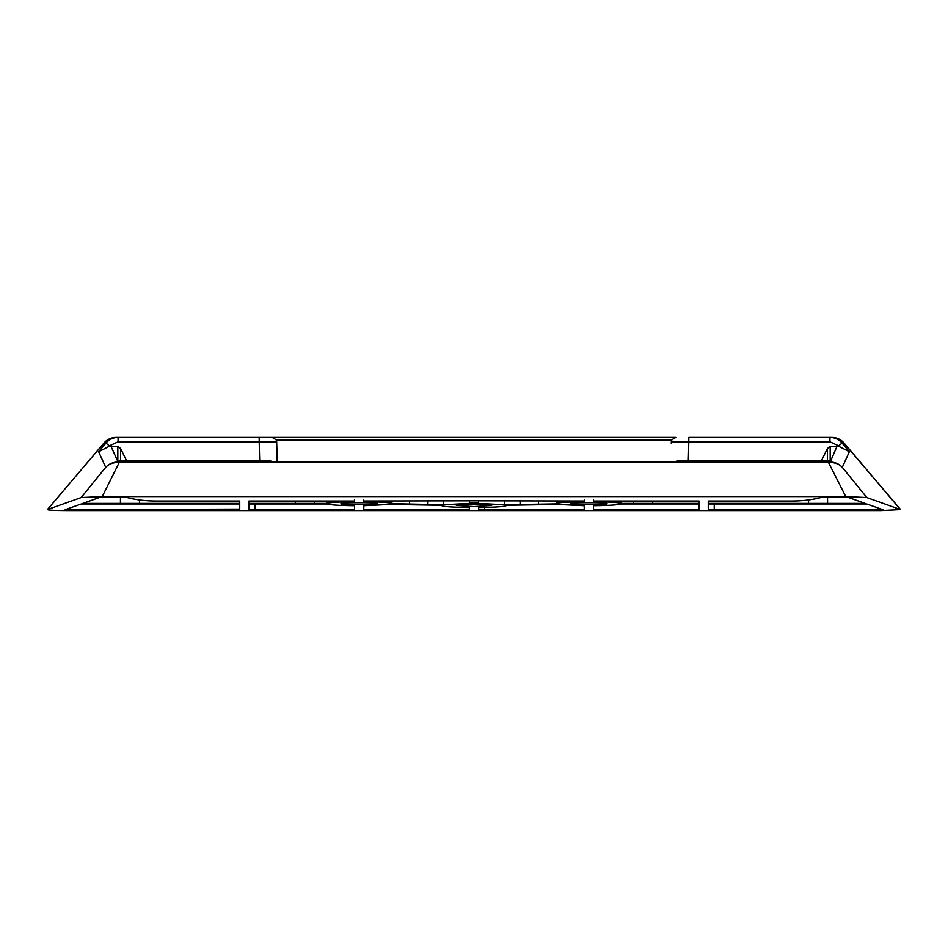 <?xml version="1.0" encoding="UTF-8"?>
<svg xmlns="http://www.w3.org/2000/svg" width="948" height="948" viewBox="0 0 948 948"><rect width="100%" height="100%" fill="white"/><g stroke="black" fill="none" stroke-linecap="round" stroke-linejoin="round"><path stroke-width="1.42" d="M469.402 502.961L469.367 500.828L469.402 502.961L474 502.997L478.598 502.961L478.633 500.828L478.598 502.961M584.217 500.046L584.241 501.67L584.241 501.018L474 500.793L363.759 501.018L363.759 501.67L363.783 500.046M391.891 501.018L391.891 503.696C390.434 502.582 381.049 501.907 363.759 501.67M469.402 503.459L443.676 504.715L391.891 503.696M478.621 507.512L478.598 509.1L478.598 507.512C497.333 507.227 506.659 506.481 506.552 505.272L558.502 504.466L584.241 505.722L584.241 509.704L584.169 505.722M474 506.588L456.379 505.485L463.43 504.609L484.57 504.609L491.621 505.485L474 506.588M363.831 505.722L363.759 509.704L363.759 505.722L389.498 504.466L441.27 505.272M714.235 509.704L708.263 509.1L708.263 503.981L866.768 503.981L882.861 509.704L714.235 509.704L714.235 503.981L714.247 509.692M120.42 503.981L239.737 503.981L239.737 509.1L65.139 509.704L81.232 503.981L120.42 503.981M376.794 503.696C383.063 505 335.272 505 341.541 503.696C335.272 502.381 383.063 502.381 376.794 503.696M606.459 503.696C612.728 505 564.937 505 571.206 503.696C564.937 502.381 612.728 502.381 606.459 503.696M675.841 437.431L671.919 439.706L671.326 441.815L688.805 441.815L688.805 437.431L831.965 437.431A15.796 15.678 90 0 1 843.969 443.072L843.815 443.072M839.264 446.591L849.361 451.734L842.286 467.328C839.087 463.868 834.951 462.103 829.903 462.031L828.469 462.091L830.223 461.996L836.977 446.425L839.264 446.591L838.636 445.844L842.061 443.072C838.861 439.398 834.821 437.526 829.938 437.431L831.965 437.431C836.788 437.526 840.805 439.374 844.004 442.989L900.6 509.609L866.827 497.546L845.746 496.562L102.254 496.562L119.448 462.043L829.903 462.031L274.102 462.008M102.254 496.562L81.172 497.546L47.566 509.514C47.353 510.143 53.775 510.498 66.834 510.569L881.166 510.569L900.6 509.609M273.249 462.091L272.349 461.996M829.524 461.996L674.751 462.091M259.195 437.431L259.195 441.815L118.062 441.815L118.062 437.431L116.035 437.431L676.137 437.431M276.709 443.391L277.195 462.008L276.674 441.815L276.081 439.706L272.159 437.431M117.777 461.996L118.464 461.498A2.868 2.856 180 0 0 117.825 461.427L830.223 461.996M272.349 461.652C271.578 460.906 267.253 460.503 259.361 460.432L118.464 460.432L118.464 461.498M673.898 462.008L675.651 461.652C676.422 460.906 680.747 460.503 688.639 460.432L679.029 460.787L673.625 462.008M836.977 446.425L830.175 446.425L830.175 461.427L829.536 461.498L829.453 460.408L688.639 460.408L829.536 460.432M828.552 462.043L119.448 462.043M117.825 446.425L111.023 446.425L117.825 461.427L117.825 446.425L120.586 448.523L120.586 460.408M671.291 443.391L671.326 441.815M259.669 460.408L259.195 441.815L276.674 441.815M118.062 437.431C113.179 437.526 109.138 439.398 105.939 443.072L109.364 445.844L108.736 446.591L111.023 446.425M118.464 460.432L261.98 460.432L274.375 462.008M821.584 460.408L827.414 448.523L830.175 446.425M829.938 437.431L829.938 441.815L688.805 441.815L688.331 460.408M118.097 462.02L118.097 462.031C113.049 462.103 108.913 463.868 105.714 467.328L98.639 451.734L105.939 443.072L104.031 443.072A15.796 15.678 -90 0 1 116.035 437.431L116.035 437.431C111.212 437.526 107.195 439.374 103.996 442.989L47.4 509.609L103.996 442.989M117.836 462.541C112.824 462.517 108.783 464.117 105.714 467.328L81.172 497.546M108.736 446.591L98.639 451.734M866.827 497.546L842.286 467.328C839.217 464.117 835.176 462.517 830.164 462.541L829.903 462.02M830.164 462.541L828.552 462.6L845.746 496.562M126.416 460.408L120.586 448.523M249.016 503.981L248.933 509.1L248.933 503.981L326.764 503.981C329.928 504.94 339.206 505.521 354.576 505.722L354.576 509.704L354.505 505.722M354.576 509.704L254.905 509.704L254.905 503.981L254.905 509.692M254.905 509.704L248.933 509.1M239.654 503.981L239.737 509.1M708.263 509.1L708.346 503.981M248.969 501.018L248.933 503.4L248.933 501.018L354.576 501.018L354.576 501.67C339.206 501.859 329.928 502.44 326.764 503.4L326.764 501.018M354.54 500.046L354.576 501.67M326.764 503.4L295.266 503.4L295.29 501.018M314.309 501.018L314.321 503.4M295.266 503.4L248.933 503.4M441.448 505.272C441.341 506.481 450.667 507.227 469.402 507.512L469.402 509.1L463.43 509.704L363.759 509.704M469.402 507.512L469.402 509.1M584.241 509.704L484.57 509.704L484.57 507.429L484.57 509.692M484.57 509.704L478.598 509.1M584.241 501.67C565.494 501.954 556.18 502.701 556.286 503.909L520.061 504.466L520.073 501.018M556.109 501.018L556.286 503.909M538.452 501.018L538.5 504.182M504.3 501.018L504.324 504.715L478.598 503.459M520.061 504.466L504.324 504.715M633.679 503.981L699.067 503.981L699.067 509.1L693.095 509.704L593.424 509.704L593.424 505.722C608.794 505.521 618.072 504.94 621.236 503.981L633.679 503.981M698.984 503.981L699.067 509.1M593.495 505.722L593.424 509.704M593.46 500.046L593.424 501.67L593.424 501.018L699.067 501.018L699.067 503.4L699.032 501.018M699.067 503.4L633.679 503.4L633.691 501.018M652.71 501.018L652.734 503.4M621.236 501.018L621.236 503.4C618.072 502.44 608.794 501.859 593.424 501.67M633.679 503.4L621.236 503.4M139.451 499.94L139.486 503.4L82.843 503.4L99.433 497.499L127.068 497.499C135.801 499.809 145.423 500.982 155.91 501.018L239.737 501.018L239.737 503.4L239.702 501.018M120.42 503.4L120.467 497.499M239.737 503.4L139.486 503.4M708.298 501.018L708.263 503.4L708.263 501.018L792.09 501.018C802.577 500.982 812.199 499.809 820.932 497.499L848.567 497.499L865.157 503.4L808.514 503.4L808.549 499.94M827.533 497.499L827.58 503.4M808.514 503.4L708.263 503.4M443.676 504.715L443.7 501.018M427.927 501.018L427.939 504.466M409.5 504.182L409.548 501.018M276.33 440.216L671.67 440.216M118.062 441.815L109.364 445.844M827.414 460.408L827.414 448.523M838.636 445.844L829.938 441.815M900.434 509.514L843.969 443.072L842.061 443.072L849.361 451.734"/></g></svg>
